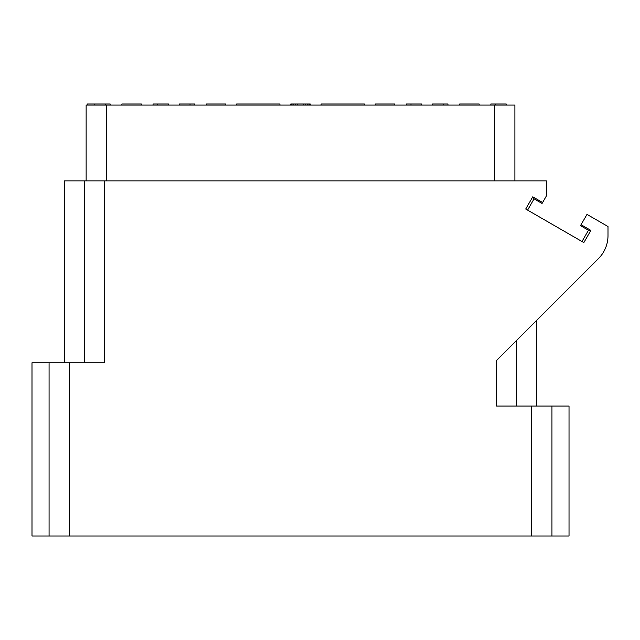 <?xml version="1.0" encoding="UTF-8"?>
<svg xmlns="http://www.w3.org/2000/svg" width="640" height="640" viewBox="0 0 640 640"><rect width="100%" height="100%" fill="white"/><g stroke="black" fill="none" stroke-linecap="round" stroke-linejoin="round"><path stroke-width="0.96" d="M69.352 536L32 536L32 362.768L69.352 362.768L69.352 536L531.672 536L531.672 406.072L569.024 406.072L569.024 536L531.672 536M531.672 406.072L496.608 406.072L496.608 360.448L598.488 258.576A32.48 32.48 0 0 0 608 235.608L608 226.528L586.992 214.4L581.04 224.712L590.888 230.4L583.848 242.584L525.712 209.024L532.752 196.832L542.6 202.52L546.384 195.952L546.384 180.872L104.416 180.872L104.416 362.768L69.352 362.768M64.48 362.768L64.48 180.872L104.416 180.872M527.584 210.104L534.08 198.848L542.056 203.456L542.6 202.52M534.08 198.848L532.752 196.832M581.976 241.504L588.472 230.256L580.496 225.648L581.04 224.712M588.472 230.256L590.888 230.4M494.64 180.872L494.64 105.08L514.888 105.08L514.888 180.872M106.384 180.872L106.384 105.08L494.64 105.08M86.136 180.872L86.136 105.08L106.384 105.08M421.776 105.08L421.776 104L406.4 104L406.4 105.08M410.992 105.08L410.992 104M364.392 105.08L364.392 104L321.08 104L321.08 105.08M279.936 105.08L279.936 104L236.632 104L236.632 105.08M179.248 105.08L179.248 104L190.032 104L190.032 105.08M194.624 105.08L194.624 104L190.032 104M110.176 105.08L110.176 104L105.576 104L105.576 105.08M87.216 105.08L87.216 104L94.8 104L94.8 105.08L94.8 104L105.576 104M168.424 105.08L168.424 104L153.048 104L153.048 105.08M157.64 105.08L157.64 104M447.976 105.08L447.976 104L443.384 104L443.384 105.08M432.6 105.08L432.6 104L443.384 104M506.224 105.08L506.224 104L506.224 105.08M495.44 105.08L495.44 104L506.224 104M490.848 105.08L490.848 104L495.44 104M141.352 105.08L141.352 104L121.864 104L121.864 105.08M206.312 105.08L206.312 104L225.808 104L225.808 105.08M290.768 105.08L290.768 104L310.256 104L310.256 105.08M309.84 104L309.84 105.08M309.008 104L309.008 105.08M307.352 104L307.352 105.08M305.696 104L305.696 105.08M303.624 104L303.624 105.08M297.4 104L297.4 105.08M295.328 104L295.328 105.08M293.672 104L293.672 105.08M292.008 104L292.008 105.08M291.184 104L291.184 105.08M394.704 105.08L394.704 104L375.216 104L375.216 105.08M459.672 105.08L459.672 104L479.16 104L479.16 105.08M49.072 362.768L49.072 536M551.952 536L551.952 406.072M516.416 406.072L516.416 340.64M84.608 180.872L84.608 362.768M536.544 406.072L536.544 320.52"/></g></svg>
